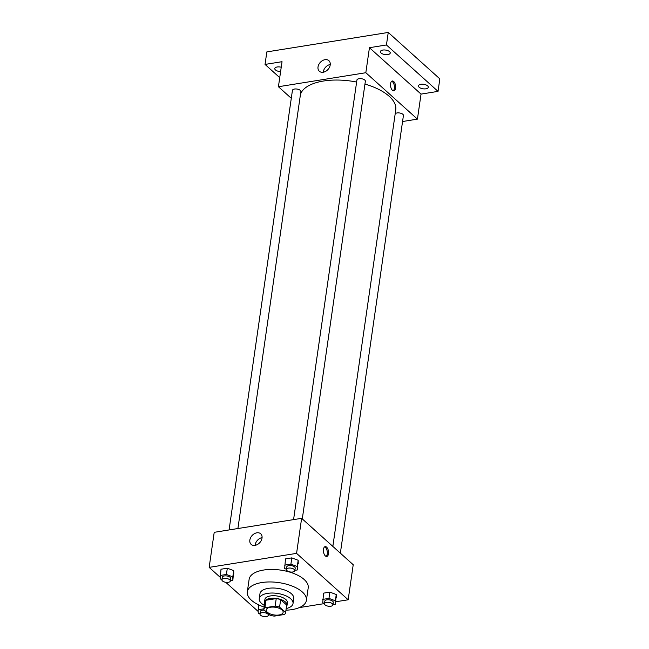 <?xml version="1.0" encoding="UTF-8"?>
<svg xmlns="http://www.w3.org/2000/svg" width="649" height="649" viewBox="0 0 649 649"><rect width="100%" height="100%" fill="white"/><g stroke="black" fill="none" stroke-linecap="round" stroke-linejoin="round"><path stroke-width="0.97" d="M281.982 609.946A8.526 3.894 8.2 0 1 283.134 612.332A8.526 3.894 8.2 0 1 274.146 614.968A8.526 3.894 8.2 0 1 266.26 609.898A8.526 3.894 8.2 0 1 272.734 607.075A8.526 3.894 8.2 0 1 281.982 609.946M275.152 606.101L264.93 607.74A11.009 5.022 8.2 0 0 263.802 609.541A11.009 5.022 8.2 0 0 263.786 609.662L269.822 615.09A11.009 5.022 8.2 0 0 274.243 616.12L284.465 614.481A11.009 5.022 8.2 0 0 285.592 612.68A11.009 5.022 8.2 0 0 285.609 612.559L279.573 607.131A11.009 5.022 8.2 0 0 275.152 606.101L276.231 598.597L266.009 600.228L264.93 607.74M285.609 612.559L286.688 605.055L280.652 599.627L279.573 607.131M263.827 609.419L264.873 602.15A11.009 5.022 8.2 0 1 264.881 602.037A11.009 5.022 8.2 0 1 266.009 600.228M276.231 598.597A11.009 5.022 8.2 0 1 280.652 599.627M286.485 606.458A11.374 5.192 -171.8 0 0 287.036 605.225A11.374 5.192 -171.8 0 0 276.523 598.467A11.374 5.192 -171.8 0 0 264.524 601.98A11.374 5.192 -171.8 0 0 264.703 603.319M264.524 601.98L264.889 599.481A11.374 5.192 8.2 0 1 273.529 595.709A11.374 5.192 8.2 0 1 285.852 599.546A11.374 5.192 8.2 0 1 287.393 602.718L287.036 605.225M286.185 608.551A17.052 7.788 -171.8 0 0 293.024 603.529A17.052 7.788 -171.8 0 0 277.253 593.397A17.052 7.788 -171.8 0 0 259.259 598.67A17.052 7.788 -171.8 0 0 264.394 605.412M293.024 603.529L293.746 598.524A17.052 7.788 -171.8 0 0 277.975 588.392A17.052 7.788 -171.8 0 0 259.981 593.657L259.259 598.67M285.949 610.198A29.846 13.621 -171.8 0 0 291.912 609.63A29.846 13.621 -171.8 0 0 306.401 600.349A29.846 13.621 -171.8 0 0 278.802 582.607A29.846 13.621 -171.8 0 0 247.318 591.839A29.846 13.621 -171.8 0 0 264.159 607.058M247.318 591.839L249.127 579.322A29.846 13.621 8.2 0 1 271.809 569.441A29.846 13.621 8.2 0 1 304.162 579.492A29.846 13.621 8.2 0 1 308.21 587.832L306.401 600.349M230.387 580.668L232.861 580.279L233.697 570.609L227.312 568.216L221.009 569.23L220.173 578.892L221.934 579.549M335.768 601.769L348.172 599.781L296.577 553.37L209.165 567.372L220.141 577.253M225.747 582.299L258.205 611.488M299.27 607.61L324.476 603.578M332.945 604.576L335.419 604.187L336.255 594.516L329.87 592.123L323.567 593.137L322.731 602.799L324.492 603.456M294.881 570.341L297.356 569.944L298.183 560.282L291.807 557.88L285.495 558.894L284.668 568.556L286.428 569.222M209.165 567.372L214.211 532.326L301.623 518.324L353.218 564.735L348.172 599.781M301.623 518.324L296.577 553.37M262.026 538.118A7.131 5.241 132 0 1 257.572 544.438A7.131 5.241 132 0 1 251.163 544.389A7.131 5.241 132 0 1 252.039 535.587A7.131 5.241 132 0 1 260.703 533.794A7.131 5.241 132 0 1 262.026 538.118M326.609 547.156A4.973 2.499 -99.1 0 1 328.564 552.51A4.973 2.499 -99.1 0 1 326.763 556.453A4.973 2.499 -99.1 0 1 323.518 551.934A4.973 2.499 -99.1 0 1 325.19 546.628A4.973 2.499 -99.1 0 1 326.609 547.156M324.605 546.88A4.973 2.499 -99.1 0 1 325.384 547.358A4.973 2.499 -99.1 0 1 327.307 552.088A4.973 2.499 -99.1 0 1 326.131 556.396M255.122 545.355A7.131 5.241 132 0 1 262.074 537.623M364.949 84.078A48.326 22.058 8.2 0 1 389.205 96.32A48.326 22.058 8.2 0 1 395.76 109.827L332.848 546.401M300.455 94.47A48.326 22.058 8.2 0 1 356.626 82.05M302.288 518.924L365.363 81.255A4.267 1.947 -171.8 0 0 361.42 78.716A4.267 1.947 -171.8 0 0 356.918 80.038L293.575 519.614M395.176 113.826A4.267 1.947 8.2 0 1 398.737 112.885A4.267 1.947 8.2 0 1 402.851 114.305A4.267 1.947 8.2 0 1 403.427 115.49L340.36 553.159M229.081 529.941L292.431 90.365A4.267 1.947 8.2 0 1 295.668 88.954A4.267 1.947 8.2 0 1 300.292 90.389A4.267 1.947 8.2 0 1 300.868 91.582L237.907 528.529M402.558 121.517L417.429 119.132L365.833 72.72L278.421 86.731L291.287 98.299M386.439 44.968L388.248 32.45L439.835 78.862L438.034 91.379L386.439 44.968L369.443 47.693L365.833 72.72M417.429 119.132L421.039 94.097L438.034 91.379M388.248 32.45L266.836 51.904L265.035 64.421L279.735 77.637M278.421 86.731L282.031 61.696L265.035 64.421M330.203 64.981A7.131 5.241 132 0 1 325.749 71.309A7.131 5.241 132 0 1 319.349 71.26A7.131 5.241 132 0 1 320.217 62.45A7.131 5.241 132 0 1 328.881 60.657A7.131 5.241 132 0 1 330.203 64.981M421.039 94.097L369.443 47.693M393.708 81.531A4.973 2.499 -99.1 0 1 395.663 86.885A4.973 2.499 -99.1 0 1 393.862 90.828A4.973 2.499 -99.1 0 1 390.609 86.309A4.973 2.499 -99.1 0 1 392.288 81.003A4.973 2.499 -99.1 0 1 393.708 81.531M391.704 81.255A4.973 2.499 -99.1 0 1 392.483 81.733A4.973 2.499 -99.1 0 1 394.405 86.463A4.973 2.499 -99.1 0 1 393.229 90.771M323.299 72.217A7.131 5.241 132 0 1 330.252 64.486M280.603 71.593A4.973 2.272 8.2 0 1 274.762 68.526A4.973 2.272 8.2 0 1 277.18 66.985A4.973 2.272 8.2 0 1 281.228 67.236M420.868 84.297A4.973 2.272 8.2 0 1 425.963 84.897A4.973 2.272 8.2 0 1 428.299 87.266A4.973 2.272 8.2 0 1 423.059 88.808A4.973 2.272 8.2 0 1 418.459 85.846A4.973 2.272 8.2 0 1 420.868 84.297M382.805 50.062A4.973 2.272 8.2 0 1 387.899 50.663A4.973 2.272 8.2 0 1 390.236 53.023A4.973 2.272 8.2 0 1 384.987 54.565A4.973 2.272 8.2 0 1 380.387 51.604A4.973 2.272 8.2 0 1 382.805 50.062M297.356 569.944L297.283 566.536L290.906 564.143L284.595 565.149M286.396 569.441L286.753 566.942A4.267 1.947 8.2 0 1 289.998 565.53A4.267 1.947 8.2 0 1 294.622 566.966A4.267 1.947 8.2 0 1 295.198 568.159L294.833 570.658A4.267 1.947 8.2 0 1 290.338 571.98A4.267 1.947 8.2 0 1 286.396 569.441A4.267 1.947 8.2 0 1 289.632 568.029A4.267 1.947 8.2 0 1 294.257 569.465A4.267 1.947 8.2 0 1 294.833 570.658M298.256 563.681L298.183 560.282L297.283 566.536M298.183 560.282L291.807 557.88L290.906 564.143M291.807 557.88L285.495 558.894M232.861 580.279L232.796 576.872L226.412 574.47L220.108 575.485M221.901 579.776L222.266 577.269A4.267 1.947 8.2 0 1 225.503 575.858A4.267 1.947 8.2 0 1 230.127 577.294A4.267 1.947 8.2 0 1 230.703 578.486L230.346 580.993A4.267 1.947 8.2 0 1 225.844 582.307A4.267 1.947 8.2 0 1 221.901 579.776A4.267 1.947 8.2 0 1 225.146 578.364A4.267 1.947 8.2 0 1 229.762 579.8A4.267 1.947 8.2 0 1 230.346 580.993M233.762 574.016L233.697 570.609L232.796 576.872M233.697 570.609L227.312 568.216L226.412 574.47M227.312 568.216L221.009 569.23M335.419 604.187L335.346 600.779L328.97 598.386L322.667 599.392M324.459 603.684L324.825 601.177A4.267 1.947 8.2 0 1 328.061 599.765A4.267 1.947 8.2 0 1 332.686 601.201A4.267 1.947 8.2 0 1 333.262 602.394L332.905 604.9A4.267 1.947 8.2 0 1 328.402 606.215A4.267 1.947 8.2 0 1 324.459 603.684A4.267 1.947 8.2 0 1 327.704 602.272A4.267 1.947 8.2 0 1 332.32 603.708A4.267 1.947 8.2 0 1 332.905 604.9M336.32 597.924L336.255 594.516L335.346 600.779M336.255 594.516L329.87 592.123L328.97 598.386M329.87 592.123L323.567 593.137M263.908 608.803L258.172 609.727L258.245 613.135L259.998 613.792M268.459 614.911L269.449 614.757M259.973 614.019A4.267 1.947 8.2 0 1 263.21 612.607A4.267 1.947 8.2 0 1 267.834 614.043A4.267 1.947 8.2 0 1 268.41 615.236A4.267 1.947 8.2 0 1 263.916 616.55A4.267 1.947 8.2 0 1 259.973 614.019L260.33 611.512A4.267 1.947 8.2 0 1 264.313 610.133M258.862 604.949L258.172 609.727M264.881 602.037L263.802 609.541M286.671 605.176L285.592 612.68M268.589 613.978L268.41 615.236"/></g></svg>
